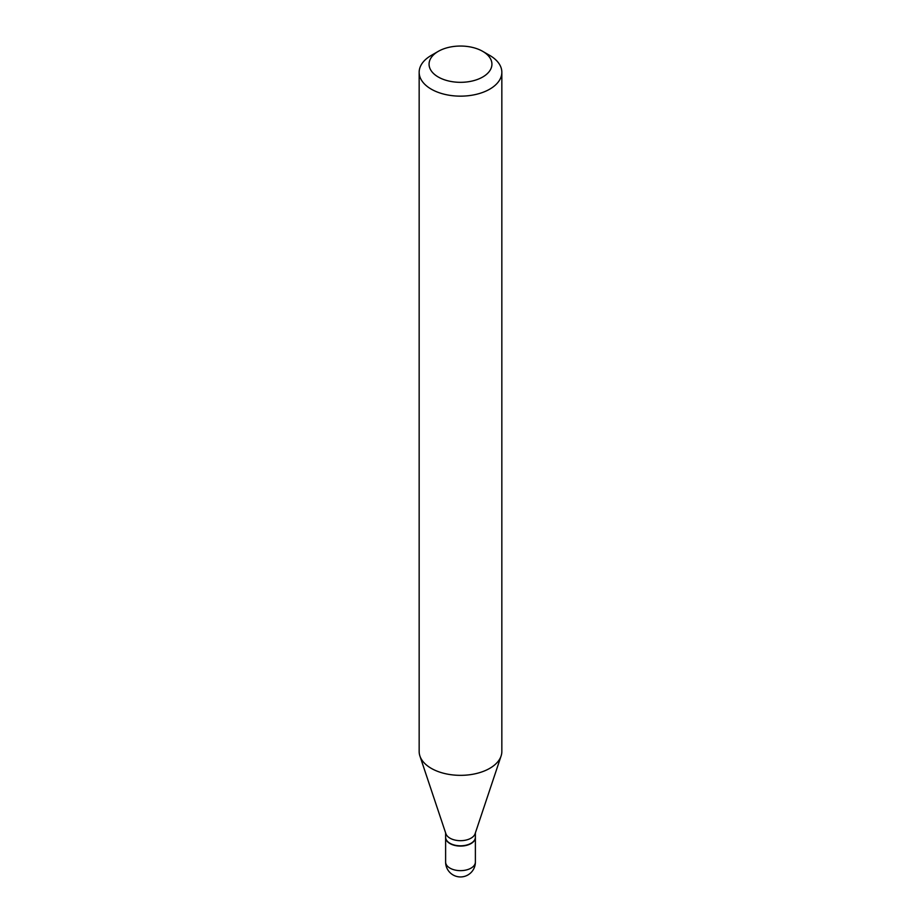 <?xml version="1.0" encoding="UTF-8"?>
<svg xmlns="http://www.w3.org/2000/svg" width="921" height="921" viewBox="0 0 921 921"><rect width="100%" height="100%" fill="white"/><g stroke="black" fill="none" stroke-linecap="round" stroke-linejoin="round"><path stroke-width="1.38" d="M445.626 837.362A14.886 8.588 0 0 0 445.614 837.488A14.886 8.588 0 0 0 449.978 843.567A14.886 8.588 0 0 0 466.199 845.432A14.886 8.588 0 0 0 475.386 837.488A14.886 8.588 0 0 0 475.374 837.362M445.614 832.918L445.614 837.224A14.886 8.588 0 0 0 449.978 843.302A14.886 8.588 0 0 0 471.022 843.302L471.022 843.302A14.886 8.588 0 0 0 475.386 837.224L475.386 832.918M431.27 55.41L438.281 51.357L431.27 55.41A41.341 23.865 0 0 0 419.159 72.287L419.159 751.478A41.341 23.865 0 0 0 419.907 756.003L445.891 833.724A14.886 8.588 0 0 0 456.137 840.309A14.886 8.588 0 0 0 471.022 838.168A14.886 8.588 0 0 0 475.109 833.724L501.093 756.003A41.341 23.865 0 0 0 501.841 751.478L501.841 72.287A41.341 23.865 0 0 0 489.73 55.41L482.719 51.357A31.418 18.132 0 0 0 438.281 51.357L438.281 51.357A31.418 18.132 0 0 0 438.281 77.019A31.418 18.132 0 0 0 482.719 77.007A31.418 18.132 0 0 0 482.719 51.357M450.093 843.36A14.552 8.404 0 0 0 450.208 843.429A14.552 8.404 0 0 0 470.792 843.429L470.792 843.429M419.159 72.287A41.341 23.865 0 0 0 444.682 94.333A41.341 23.865 0 0 0 489.73 89.164A41.341 23.865 0 0 0 501.841 72.287M419.907 756.003A41.341 23.865 0 0 0 448.389 774.296A41.341 23.865 0 0 0 489.73 768.356A41.341 23.865 0 0 0 501.093 756.003M475.386 862.068A14.886 14.886 0 0 1 467.937 874.95A14.886 14.886 0 0 1 445.614 862.068A14.886 8.588 0 0 0 449.978 868.135A14.886 8.588 0 0 0 471.022 868.135A14.886 8.588 0 0 0 475.386 862.068L475.386 837.488M445.614 862.068L445.614 837.488"/></g></svg>
